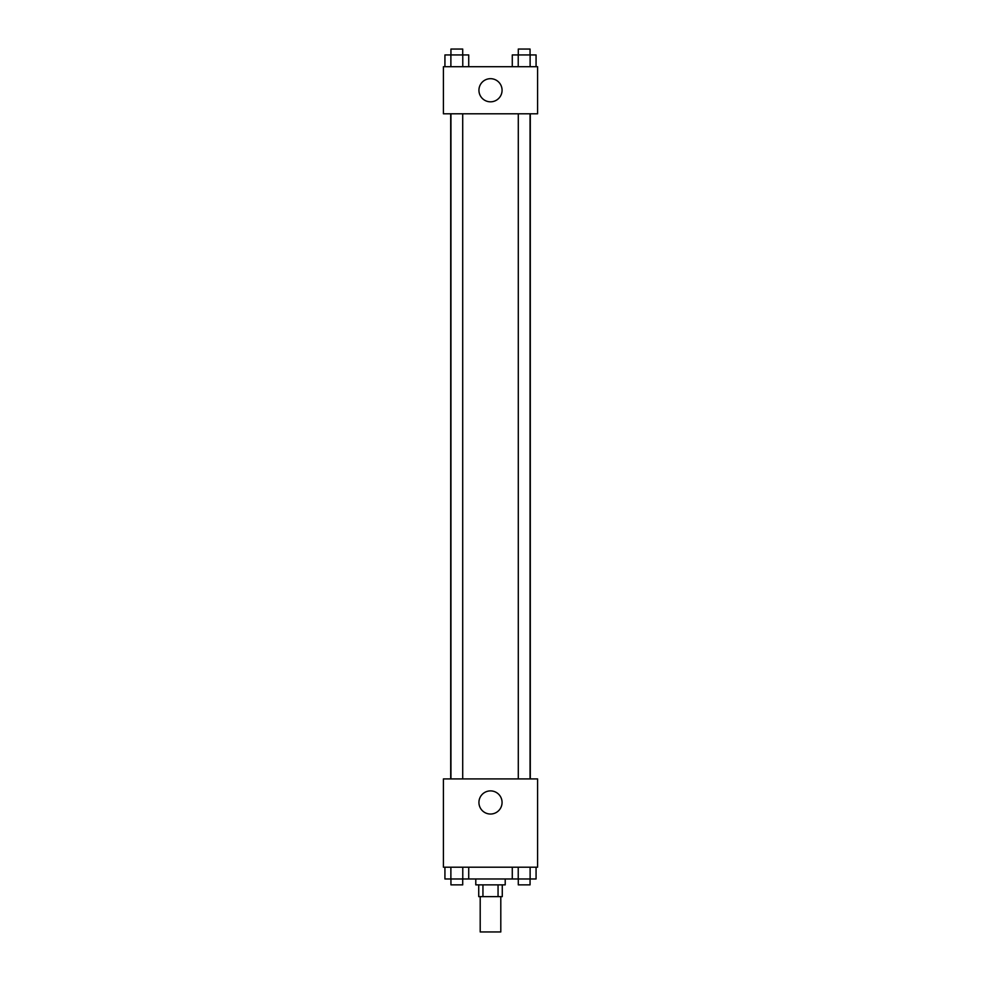 <?xml version="1.0" encoding="UTF-8"?>
<svg xmlns="http://www.w3.org/2000/svg" width="981" height="981" viewBox="0 0 981 981"><rect width="100%" height="100%" fill="white"/><g stroke="black" fill="none" stroke-linecap="round" stroke-linejoin="round"><path stroke-width="1.47" d="M480.2 896.634L480.2 931.95L500.8 931.95L500.8 896.634M498.054 884.862L498.054 896.634L478.728 896.634L478.728 884.862M498.054 896.634L502.272 896.634L502.272 884.862M505.215 878.976L505.215 884.862L475.785 884.862L475.785 878.976M482.946 884.862L482.946 896.634M468.722 867.204L468.722 878.976L536.067 878.976L536.067 867.204M537.588 867.204L443.412 867.204L443.412 778.914L537.588 778.914L537.588 867.204M490.5 814.034A11.576 11.576 0 0 1 480.482 796.67A11.576 11.576 0 0 1 500.518 796.67A11.576 11.576 0 0 1 490.5 814.034M530.292 113.796L530.292 778.914M518.287 778.914L518.287 113.796M462.713 113.796L462.713 778.914M537.588 113.796L443.412 113.796L443.412 66.708L537.588 66.708L537.588 113.796M502.076 90.252A11.576 11.576 0 0 1 484.712 100.27A11.576 11.576 0 0 1 484.712 80.234A11.576 11.576 0 0 1 502.076 90.252M536.067 66.708L536.067 54.936L512.278 54.936L512.278 66.708M530.12 54.936L530.12 66.708M518.226 54.936L518.226 66.708M518.287 54.936L518.287 49.05L530.059 49.05L530.059 54.936M468.722 66.708L468.722 54.936L444.933 54.936L444.933 66.708M462.774 54.936L462.774 66.708M450.88 54.936L450.88 66.708M450.941 54.936L450.941 49.05L462.713 49.05L462.713 54.936M512.278 867.204L512.278 878.976M530.12 867.204L530.12 878.976M518.226 867.204L518.226 878.976M530.059 878.976L530.059 884.862L518.287 884.862L518.287 878.976M468.722 878.976L444.933 878.976L444.933 867.204M462.774 867.204L462.774 878.976M450.88 867.204L450.88 878.976M462.713 878.976L462.713 884.862L450.941 884.862L450.941 878.976M450.708 113.796L450.708 778.914M530.059 778.914L530.059 113.796M450.941 113.796L450.941 778.914"/></g></svg>
